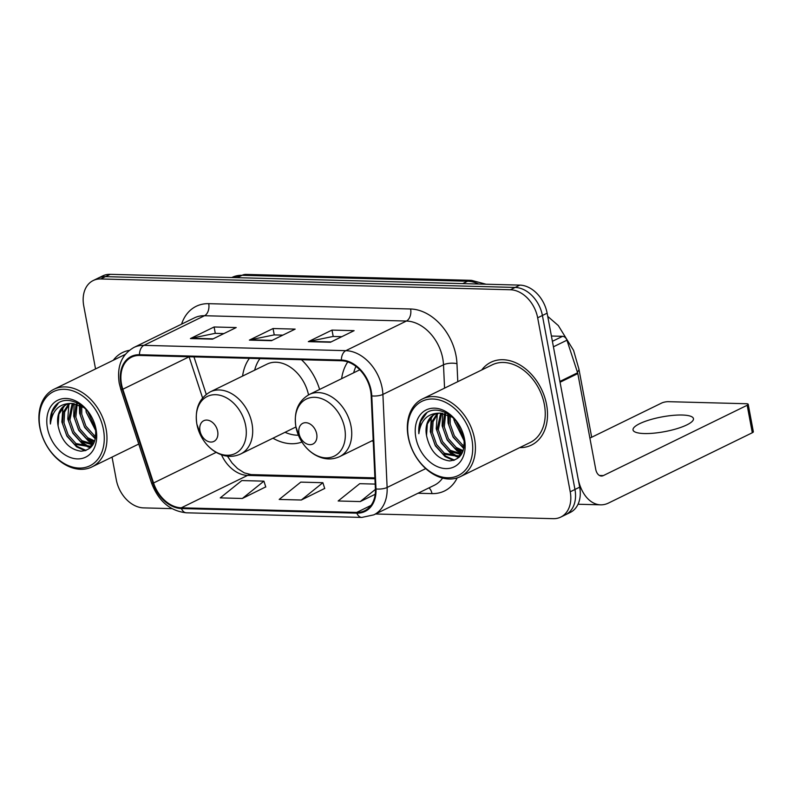 <?xml version="1.0" encoding="UTF-8"?>
<svg xmlns="http://www.w3.org/2000/svg" width="793" height="793" viewBox="0 0 793 793"><rect width="100%" height="100%" fill="white"/><g stroke="black" fill="none" stroke-linecap="round" stroke-linejoin="round"><path stroke-width="1.19" d="M371.996 440.809A50.911 37.053 -116.1 0 0 373.245 441.513M272.961 438.202A50.911 37.053 -116.1 0 0 301.955 442.038M347.75 361.915A50.911 37.053 -116.1 0 0 341.624 378.677M319.609 389.442A50.911 37.053 -116.1 0 0 301.469 359.715M249.389 358.347A50.911 37.053 -116.1 0 0 242.579 376.07M375.555 513.993L553.256 518.672A28.816 20.975 -116.1 0 0 560.77 517.086L570.246 512.456A28.816 20.975 -116.1 0 0 579.693 487.16L547.13 313.176A28.816 20.975 -116.1 0 0 519.881 285.113L110.177 274.328A28.816 20.975 -116.1 0 0 102.664 275.914L97.926 278.224A28.816 20.975 -116.1 0 1 105.439 276.638A28.816 20.975 -116.1 0 0 97.926 278.224L93.187 280.544A28.816 20.975 -116.1 0 0 83.741 305.84L95.547 368.933M560.77 517.086A28.816 20.975 -116.1 0 0 570.226 491.789L537.664 317.805A28.816 20.975 -116.1 0 0 510.414 289.752L515.153 287.433L105.439 276.638L515.153 287.433A28.816 20.975 -116.1 0 1 542.402 315.485A28.816 20.975 -116.1 0 0 515.153 287.433L519.881 285.113M570.226 491.789L574.955 489.469L542.402 315.485L574.955 489.469A28.816 20.975 -116.1 0 1 565.508 514.776A28.816 20.975 -116.1 0 0 574.955 489.469L579.693 487.16M519.702 447.629A46.103 33.554 -116.1 0 0 531.459 445.091A46.103 33.554 -116.1 0 0 546.575 404.599A46.103 33.554 -116.1 0 0 490.956 362.242A46.103 33.554 -116.1 0 0 481.728 369.964A46.103 33.554 -116.1 0 1 490.956 362.242A46.103 33.554 -116.1 0 1 546.575 404.599A46.103 33.554 -116.1 0 1 531.459 445.091A46.103 33.554 -116.1 0 1 519.702 447.629M121.507 384.129A30.739 22.373 63.9 0 1 131.588 357.137A30.739 22.373 63.9 0 1 139.608 355.452L341.515 360.765A30.739 22.373 63.9 0 1 371.174 395.766L375.396 488.825A30.739 22.373 63.9 0 1 364.721 510.742A30.739 22.373 63.9 0 1 356.701 512.427L181.31 507.807A30.739 22.373 63.9 0 1 153.555 482.977L122.816 389.234A30.739 22.373 63.9 0 1 121.507 384.129M120.923 384.119A31.502 22.928 -116.1 0 0 122.261 389.343L152.999 483.096A31.502 22.928 -116.1 0 0 181.438 508.541L356.84 513.16A31.502 22.928 -116.1 0 0 376.001 488.964L371.778 395.915A31.502 22.928 -116.1 0 0 341.377 360.032L139.469 354.719A31.502 22.928 -116.1 0 0 120.923 384.119M330.443 342.239L354.114 330.671L331.999 330.086L308.328 341.654L330.443 342.239M341.803 336.688L333.06 336.46L309.171 341.367A7.682 4.927 91.5 0 0 308.328 341.654M333.199 336.46L331.999 330.086M212.534 339.136L236.205 327.559L214.1 326.984L190.429 338.552L212.534 339.136M223.894 333.585L215.161 333.347L191.272 338.264A7.682 4.927 91.5 0 0 190.429 338.552M215.299 333.357L214.1 326.984M271.484 340.693L295.155 329.115L273.05 328.53L249.379 340.108L271.484 340.693M282.843 335.132L274.11 334.904L250.221 339.81A7.682 4.927 91.5 0 0 249.379 340.108M274.249 334.904L273.05 328.53M129.289 350.367A46.103 33.554 -116.1 0 0 122.509 352.538A46.103 33.554 -116.1 0 0 113.29 360.26A46.103 33.554 -116.1 0 1 122.509 352.538A46.103 33.554 -116.1 0 1 129.289 350.367M510.414 289.752L100.711 278.958A28.816 20.975 -116.1 0 0 93.187 280.544M112.051 457.095L116.303 479.824A28.816 20.975 -116.1 0 0 143.553 507.887L171.893 508.63M242.351 498.47L263.92 481.153L241.815 480.568L220.246 497.885L242.351 498.47L265.754 486.882M375.178 484.087L359.715 483.68L338.145 500.988L360.26 501.572L375.198 494.267M301.31 500.016L322.87 482.709L300.765 482.124L279.195 499.441L301.31 500.016L324.704 488.438M322.87 482.709L324.743 488.557M263.92 481.153L265.794 487.011M360.26 501.572L375.416 489.4M103.427 429.519A41.305 30.055 -116.1 0 0 64.372 389.304A41.305 30.055 -116.1 0 0 40.056 427.843A41.305 30.055 -116.1 0 0 79.112 468.058A41.305 30.055 -116.1 0 0 103.427 429.519M106.084 428.973A43.218 31.452 -116.1 0 0 53.944 389.274A43.218 31.452 -116.1 0 0 39.769 427.229A43.218 31.452 -116.1 0 0 91.909 466.938A43.218 31.452 -116.1 0 0 106.084 428.973M125.155 354.511A43.218 31.452 -116.1 0 0 123.777 355.135L53.944 389.274M95.775 430.758L86.199 412.122L85.922 409.357M95.447 428.2L87.666 411.329M95.556 437.538L92.216 435.565L84.395 426.773L80.281 415.017L80.539 405.461M95.745 436.15L93.693 434.842L85.872 426.049L81.758 414.293L81.758 406.095M94.367 441.889L86.298 438.46L78.477 429.667L74.364 417.911L76.118 403.905M94.714 440.958L87.775 437.736L79.954 428.944L75.841 417.187L77.169 404.172M92.414 444.764L80.38 441.354L72.559 432.552L68.446 420.805L72.232 403.459A24.008 17.476 -116.1 0 0 65.958 404.777A24.008 17.476 -116.1 0 0 58.087 425.871L58.9 414.243L64.57 405.798L66.513 404.529M93.039 444.149L81.857 440.63L74.036 431.838L69.923 420.082L73.164 403.488M93.683 443.406L89.659 446.647L74.463 444.249L66.642 435.446L62.528 423.7L63.301 412.211L68.822 403.776M92.811 444.932L89.659 446.647M90.392 446.261L75.94 443.525L68.119 434.723L64.005 422.976L64.63 411.993L69.645 403.627M58.087 425.871C61.428 440.977 69.08 449.433 81.025 451.207C92.226 450.087 97.004 442.296 95.378 427.814C92.206 406.274 66.156 392.039 55.114 405.937C51.386 410.615 49.82 416.642 50.415 424.007C52.328 409.981 59.594 403.131 72.222 403.459L84.127 407.602M47.431 428.042A31.7 23.066 -116.1 0 0 77.397 458.899A31.7 23.066 -116.1 0 0 96.062 429.32A31.7 23.066 -116.1 0 0 66.087 398.463A31.7 23.066 -116.1 0 0 47.431 428.042M50.415 424.007L52.15 411.894L58.315 403.191M86.09 450.424L77.337 446.499L74.73 444.437M90.927 447.282L89.351 446.796M89.084 446.697L80.658 441.552M93.733 443.297L86.576 438.658M95.467 438.073L92.494 435.763M80.004 409.545L80.034 405.233M85.119 450.741L76.594 446.856L66.979 436.209L61.864 421.965L62.954 407.265M90.481 447.718L88.529 447.133M87.993 446.935L82.512 443.971L72.897 433.315L67.782 419.071L68.872 404.371M93.346 443.812L88.429 441.077L78.814 430.421L73.699 416.176L74.165 403.578M95.309 438.826L84.732 427.526L79.617 413.282L79.359 404.936M217.659 431.303A11.528 8.386 -116.1 0 0 206.755 420.082A11.528 8.386 -116.1 0 0 199.975 430.837A11.528 8.386 -116.1 0 0 210.869 442.058A11.528 8.386 -116.1 0 0 217.659 431.303M308.527 394.884A34.575 25.168 -116.1 0 0 267.013 364.136L210.284 391.861C199.093 398.314 194.622 409.089 196.872 424.196L201.273 436.616C204.862 443.228 209.639 448.362 215.587 452.02C224.201 457.016 232.557 457.67 240.656 453.993A34.575 25.168 -116.1 0 0 251.996 423.631A34.575 25.168 -116.1 0 0 210.284 391.861M259.945 358.624A45.627 33.207 -116.1 0 0 254.652 370.172M285.024 432.304A45.627 33.207 -116.1 0 0 298.416 435.228M316.694 433.91A11.528 8.386 -116.1 0 0 305.791 422.689A11.528 8.386 -116.1 0 0 299.011 433.444A11.528 8.386 -116.1 0 0 309.904 444.665A11.528 8.386 -116.1 0 0 316.694 433.91M355.958 366.366A45.627 33.207 -116.1 0 0 353.688 372.779M682.178 415.026A30.739 7.484 -10.6 0 0 649.546 419.913A30.739 7.484 -10.6 0 0 633.032 429.945A30.739 7.484 -10.6 0 0 644.303 433.543A30.739 7.484 -10.6 0 0 676.935 428.666A30.739 7.484 -10.6 0 0 693.459 418.635A30.739 7.484 -10.6 0 0 682.178 415.026M552.394 341.307L562.594 336.321L551.413 336.024M560.056 382.246L577.978 478.001A38.421 24.633 91.5 0 0 600.638 504.834A38.421 24.633 91.5 0 0 608.509 503.049L752.309 432.75L747.175 405.273L603.364 475.582A9.605 6.156 -88.5 0 1 601.401 476.028A9.605 6.156 -88.5 0 1 595.731 469.317L577.81 373.572L560.056 382.246A4.798 3.499 -116.1 0 0 559.858 381.453M747.175 405.273A4.798 1.17 -10.6 0 0 748.205 404.291L753.35 431.769A4.798 1.17 169.4 0 1 752.309 432.75M748.205 404.291A4.798 1.17 -10.6 0 0 746.451 403.736L668.34 401.674A4.798 1.17 -10.6 0 0 661.689 403.022L589.893 438.123M562.594 336.321A4.798 3.499 63.9 0 1 566.936 340.207L577.611 372.769A4.798 3.499 63.9 0 1 577.81 373.572M471.875 439.223A41.305 30.055 -116.1 0 0 432.819 399.008A41.305 30.055 -116.1 0 0 408.504 437.548A41.305 30.055 -116.1 0 0 447.559 477.763A41.305 30.055 -116.1 0 0 471.875 439.223M474.531 438.678A43.218 31.452 -116.1 0 0 422.391 398.978A43.218 31.452 -116.1 0 0 408.207 436.933A43.218 31.452 -116.1 0 0 460.356 476.643A43.218 31.452 -116.1 0 0 474.531 438.678M460.356 476.643L530.19 442.494A43.218 31.452 -116.1 0 0 544.365 404.539A43.218 31.452 -116.1 0 0 492.215 364.839L422.391 398.978M464.222 440.462L454.637 421.826L454.369 419.061M463.885 437.905L456.114 421.043M464.004 447.242L460.654 445.269L452.843 436.477L448.719 424.721L448.987 415.165M464.192 445.854L462.141 444.546L454.32 435.754L450.206 423.997L450.206 415.8M462.805 451.594L454.736 448.164L446.925 439.372L442.801 427.615L444.556 413.609M463.152 450.662L456.223 447.44L448.402 438.648L444.288 426.892L445.607 413.877M460.862 454.468L448.818 451.058L441.007 442.266L436.884 430.51L440.67 413.163A24.008 17.476 -116.1 0 0 434.405 414.481A24.008 17.476 -116.1 0 0 426.525 435.575L427.348 423.948L433.018 415.502L434.96 414.233M461.476 453.854L450.305 450.335L442.484 441.542L438.36 429.786L441.602 413.193M462.131 453.11L458.106 456.352L442.9 453.953L435.089 445.151L430.966 433.404L431.739 421.916L437.27 413.48M461.248 454.637L458.106 456.352M458.83 455.965L444.377 453.229L436.566 444.427L432.443 432.681L433.067 421.698L438.083 413.331M426.525 435.575C429.875 450.682 437.518 459.137 449.472 460.911C460.664 459.791 465.451 452 463.816 437.528C460.644 415.978 434.594 401.744 423.561 415.641C419.834 420.32 418.268 426.347 418.853 433.712C420.766 419.685 428.042 412.836 440.67 413.163L452.575 417.306M415.869 437.746A31.7 23.066 -116.1 0 0 445.844 468.604A31.7 23.066 -116.1 0 0 464.51 439.025A31.7 23.066 -116.1 0 0 434.534 408.167A31.7 23.066 -116.1 0 0 415.869 437.746M418.853 433.712L420.597 421.598L426.753 412.895M454.538 460.128L445.785 456.203L443.178 454.141M459.375 456.986L457.799 456.5M457.521 456.401L449.096 451.257M462.18 453.001L455.013 448.362M463.905 447.777L460.931 445.468M448.441 419.249L448.481 414.937M453.556 460.446L445.042 456.57L435.426 445.914L430.312 431.67L431.402 416.969M458.919 457.422L456.976 456.837M456.441 456.639L450.959 453.675L441.344 443.019L436.229 428.775L437.32 414.075M461.794 453.517L456.877 450.781L447.262 440.125L442.147 425.881L442.613 413.282M463.756 448.531L453.18 437.23L448.065 422.986L447.797 414.64M464.272 441.176L453.983 420.092L453.765 418.436M478.754 284.033A38.421 27.963 -116.1 0 0 467.553 281.237L242.063 275.3A38.421 27.963 -116.1 0 0 232.042 277.411L245.999 274.408L471.488 280.345A19.21 12.311 -88.5 0 0 467.553 281.237L462.696 283.616M237.206 277.669L242.063 275.3A19.21 12.311 -88.5 0 1 245.999 274.408M110.177 274.328L100.711 278.958M547.13 313.176L537.664 317.805M181.577 324.149A48.026 34.951 63.9 0 1 208.718 303.669L410.625 308.992A9.605 6.156 -88.5 0 1 406.422 321.036L204.515 315.723A38.421 27.963 -116.1 0 0 194.493 317.834L133.898 347.463A38.421 27.963 63.9 0 1 143.92 345.351A9.605 6.156 91.5 0 0 139.469 354.719M410.625 308.992A48.026 34.951 63.9 0 1 456.044 355.74A48.026 34.951 63.9 0 1 456.966 363.68L457.789 381.671M371.778 395.915A9.605 3.37 -2.6 0 0 382.9 394.418L443.495 364.79A38.421 27.963 -116.1 0 0 442.752 358.446A38.421 27.963 -116.1 0 0 406.422 321.036L345.827 350.665A38.421 27.963 63.9 0 1 382.9 394.418L387.123 487.467A38.421 27.963 63.9 0 1 373.781 514.865L434.376 485.237A38.421 27.963 -116.1 0 0 442.583 478.08M133.898 347.463C121.616 354.55 116.72 366.455 119.218 383.158L120.764 389.165A9.605 1.239 -18.1 0 0 122.261 389.343M120.764 389.165L151.503 482.917C158.392 501.077 170.029 511.039 186.395 512.803A9.605 6.156 -88.5 0 1 181.438 508.541M356.84 513.16A9.605 6.156 91.5 0 0 361.796 517.423L373.781 514.865M376.001 488.964A9.605 3.37 -2.6 0 0 387.123 487.467L425.722 468.594M151.503 482.917A9.605 1.239 -18.1 0 0 152.999 483.096M341.377 360.032A9.605 6.156 -88.5 0 1 345.827 350.665L143.92 345.351L204.515 315.723A9.605 6.156 -88.5 0 0 208.718 303.669M457.204 477.901A48.026 34.951 63.9 0 1 431.987 493.613L418 493.246M444.556 388.134L443.495 364.79A9.605 3.37 177.4 0 1 456.966 363.68M428.934 487.893A9.605 6.156 -88.5 0 1 431.987 493.613M356.701 512.427L370.975 505.448M189.081 356.751A30.739 22.373 -116.1 0 0 189.101 356.82L202.582 397.947M122.816 389.234L189.101 356.82A17.287 2.22 161.9 0 0 189.24 356.761M153.555 482.977L216.172 452.367M221.485 454.805A30.739 22.373 -116.1 0 0 247.585 475.404L374.94 478.754M181.31 507.807L247.585 475.404A17.287 11.082 -88.5 0 1 251.123 474.601L374.901 477.862M272.098 340.395L250.221 339.81M213.139 338.839L191.272 338.264M331.048 341.942L309.171 341.367M245.652 425.613A31.77 23.116 -116.1 0 0 215.617 394.696A31.77 23.116 -116.1 0 0 196.912 424.334A31.77 23.116 -116.1 0 0 226.947 455.261A31.77 23.116 -116.1 0 0 245.652 425.613M547.735 316.377L558.312 325.566L573.567 350.377L578.92 369.102A26.893 6.552 169.4 0 1 577.344 371.967M344.687 428.23A31.77 23.116 -116.1 0 0 314.652 397.303A31.77 23.116 -116.1 0 0 295.948 426.941A31.77 23.116 -116.1 0 0 325.992 457.868A31.77 23.116 -116.1 0 0 344.687 428.23M351.031 426.238A34.575 25.168 -116.1 0 0 309.32 394.478C298.128 400.921 293.658 411.696 295.908 426.803L300.309 439.223C303.897 445.835 308.675 450.969 314.623 454.627C323.237 459.623 331.593 460.277 339.691 456.599A34.575 25.168 -116.1 0 0 351.031 426.238M603.364 475.582L599.458 475.483M559.908 381.433L577.611 372.769M566.936 340.207L553.425 346.809M486.089 284.231L471.488 280.345M186.395 512.803L361.796 517.423M227.452 456.183L232.071 463.003L237.583 468.584L244.313 472.876L251.123 474.601M193.958 356.88L206.259 394.379M138.755 444.03L91.909 466.938M295.938 426.971L240.656 453.993M578.92 369.102L591.677 437.25M359.794 369.796L309.32 394.478M373.186 440.224L339.691 456.599M600.638 504.834L578.038 504.239"/></g></svg>
